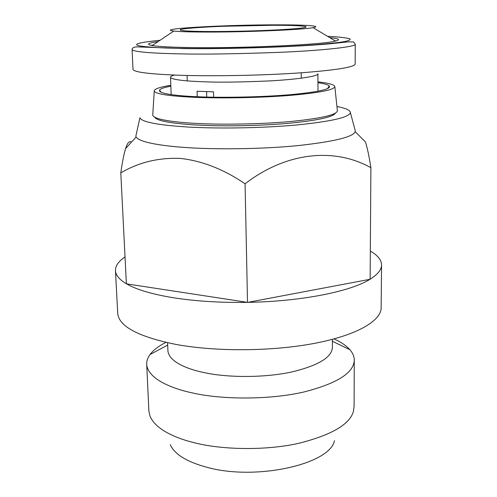 <?xml version="1.0" encoding="UTF-8"?>
<svg xmlns="http://www.w3.org/2000/svg" width="497" height="497" viewBox="0 0 497 497"><rect width="100%" height="100%" fill="white"/><g stroke="black" fill="none" stroke-linecap="round" stroke-linejoin="round"><path stroke-width="0.75" d="M213.654 97.201L213.499 91.858L197.079 91.243L197.259 96.735M355.175 63.958C354.734 67.176 336.189 70.164 299.529 72.91C263.95 75.358 216.661 76.339 182.629 75.351C150.523 74.264 133.979 72.276 133.003 69.387L132.084 49.563C133.097 52.303 159.978 53.558 181.871 53.887C203.31 54.446 235.957 53.924 279.799 52.334C322.628 50.526 357.219 46.755 355.237 44.109L355.175 63.958M206.584 91.665L206.746 97.058M273.53 25.272L223.749 26.26C202.322 27.037 181.89 28.54 180.324 29.683C178.311 31.038 196.228 31.491 209.541 31.522C227.483 31.615 257.657 30.951 278.388 29.832C298.442 28.708 307.606 27.639 305.872 26.614C301.872 25.707 291.093 25.26 273.53 25.272M204.168 32.044C243.269 32.28 302.716 29.808 313.042 27.639C322.715 25.962 305.872 24.819 277.873 24.85C226.794 24.713 153.362 28.783 173.844 31.044C179.094 31.64 189.202 31.97 204.168 32.044M170.856 86.143C164.085 87.478 160.314 88.808 159.537 90.125C157.667 94.014 180.672 96.12 198.396 96.785C222.426 97.866 263.193 97.139 291.435 94.585C318.676 91.982 331.3 89.112 329.318 85.975C328.107 84.726 324.317 83.639 317.943 82.713M329.735 37.635C338.985 38.536 340.899 39.679 335.469 41.071C323.398 44.624 243.474 48.402 191.55 47.582C171.788 47.296 158.673 46.619 152.206 45.55C145.857 44.351 147.808 43.04 158.071 41.618M170.819 85.285C159.58 87.118 154.051 89.044 154.25 91.057C155.499 94.026 169.216 96.126 195.402 97.356C222.936 98.493 260.608 97.735 289.223 95.455C318.801 92.889 334.003 89.951 334.829 86.646C334.493 84.707 328.865 83.111 317.937 81.85M337.37 110.483L337.388 110.688C337.134 114.677 322.168 118.224 292.484 121.324C261.844 124.3 219.867 124.853 194.781 123.331C176.727 122.374 154.058 119.802 152.734 115.205L152.784 114.478M335.512 113.012C333.257 117.05 317.409 120.504 287.98 123.362C259.54 125.884 222.849 126.53 195.88 124.995C170.297 123.368 156.561 120.759 154.679 117.174M350.391 112.633L355.305 130.953L355.15 131.693C353.187 136.93 334.425 141.539 298.865 145.515C262.335 149.243 213.971 149.634 184.983 147.46C164.588 146.075 139.912 142.769 136.128 137.048L135.818 136.321L139.924 117.777C141.657 121.964 157.425 125.039 187.232 126.99C219.134 128.86 263.143 128.058 296.634 124.983C331.195 121.498 349.111 117.379 350.391 112.633C350.366 110.291 345.881 108.247 336.941 106.495M355.15 131.693L365.382 141.85C367.227 147.348 369.06 155.965 370.892 167.7C334.288 147.211 286.086 152.119 245.083 183.797C223.675 169.228 201.987 160.755 180.007 158.388C158.17 157.599 138.433 162.444 120.796 172.913C122.268 162.364 123.865 154.25 125.573 148.578C127.462 142.738 129.413 140.601 131.438 142.173M126.549 283.862C136.613 289.695 152.455 294.361 174.074 297.858C196.079 301.263 220.556 302.766 247.506 302.356L126.381 283.837L120.796 172.913M247.506 302.356L245.083 183.797M247.699 302.381L370.135 279.271L370.892 167.7M125.033 256.974C118.348 261.441 115.167 266.112 115.484 271.002C115.869 275.406 119.504 279.662 126.381 283.762M247.891 302.344C300.921 301.499 350.559 291.546 369.967 279.308M370.135 279.202C377.968 274.313 381.777 269.417 381.553 264.503C381.23 259.645 377.484 255.166 370.327 251.066M381.156 307.252C381.752 320.497 357.61 335.021 315.148 343.234C272.741 351.441 216.195 351.876 175.901 344.415C138.601 336.811 119.212 326.572 117.733 313.694L115.484 271.002M332.381 339.345L332.4 346.912C332.35 356.902 319.192 365.165 292.938 371.7C265.845 377.913 228.527 377.701 206.05 372.992C189.842 369.923 169.142 362.611 167.918 350.932L167.582 342.744M334.046 338.904C340.992 342.054 346.266 345.645 349.869 349.677C352.671 352.901 354.137 356.212 354.255 359.623C354.355 372.502 337.712 383.255 304.326 391.884C269.796 400.023 222.209 399.569 193.898 393.245C173.546 389.139 148.261 379.571 146.727 364.692C146.453 361.362 147.547 357.989 150.013 354.56C153.238 350.199 158.537 346.136 165.905 342.371M354.255 359.623L354.112 406.266L353.448 411.317C349.851 424.37 331.542 435.055 298.529 443.367C264.926 450.86 221.997 449.661 195.663 443.076C177.584 438.851 155.921 430.166 150.075 416.287L148.895 411.28L146.727 364.692M334.438 440.64C330.325 464.024 256.682 480.891 207.628 467.478C187.015 461.993 174.553 454.382 170.229 444.653M174.404 75.072C171.676 75.848 170.378 76.594 170.514 77.302C171.322 80.017 190.078 81.371 204.627 81.806C218.755 82.452 240.063 82.167 268.548 80.961C296.374 79.557 319.167 76.24 317.9 73.699L317.987 91.206M152.914 45.072L150.889 45.295M336.183 40.891L335.046 40.816M327.573 36.343C338.587 36.846 346.036 37.691 349.919 38.865C350.944 39.717 348.987 40.661 344.042 41.698C337.134 42.761 327.48 43.786 315.073 44.78C265.994 48.246 208.212 48.83 184.493 48.414C166.004 48.259 151.361 47.488 140.576 46.103C131.543 44.463 138.042 42.525 160.065 40.276M171.179 94.616L170.514 77.302M187.077 75.463L187.263 80.881M301.225 72.792L301.275 78.209M180.324 29.683L180.672 30.255M305.872 26.614L305.481 27.329M132.084 49.563C132.351 47.743 134.128 46.848 137.414 46.88L183.958 48.576C230.49 49.209 300.405 46.712 331.306 43.668L348.329 41.847L353.634 41.959L355.237 44.109M329.318 85.975L327.529 88.596M159.537 90.125L161.158 92.287M152.206 45.55L173.844 31.044M313.042 27.639L335.469 41.071M152.734 115.205L154.25 91.057M334.829 86.646L337.388 110.688M125.573 148.578L136.128 137.048M381.553 264.503L381.156 307.258M150.013 354.56L167.675 345.067M332.387 341.296L349.869 349.677"/></g></svg>
